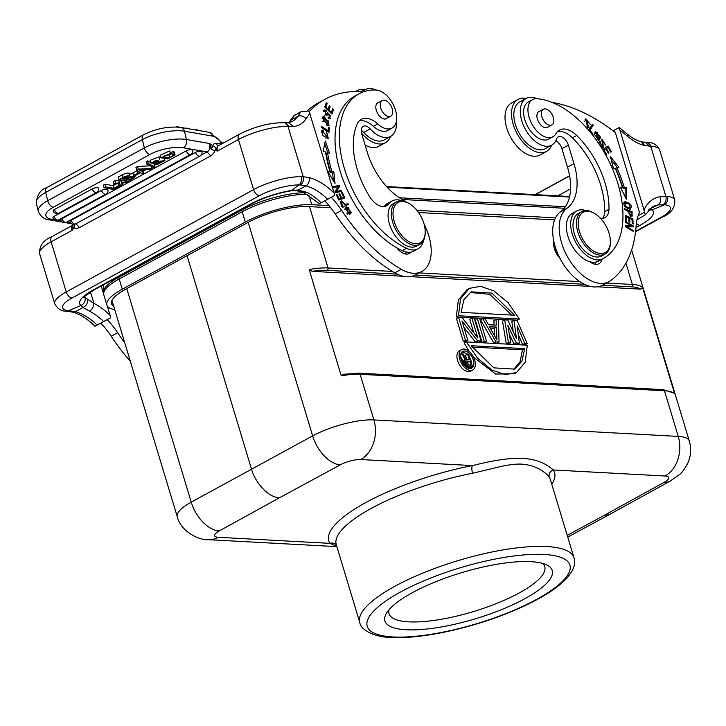 <?xml version="1.0" encoding="UTF-8"?>
<svg xmlns="http://www.w3.org/2000/svg" width="726" height="726" viewBox="0 0 726 726"><rect width="100%" height="100%" fill="white"/><g stroke="black" fill="none" stroke-linecap="round" stroke-linejoin="round"><path stroke-width="1.09" d="M581.807 211.638L578.359 213.526A24.194 14.084 61.4 0 0 574.393 233.917A24.194 14.084 61.4 0 0 601.545 255.988L605.003 254.109A24.194 14.084 -118.6 0 1 600.13 255.135A24.194 14.084 -118.6 0 1 577.851 232.03A24.194 14.084 -118.6 0 1 581.807 211.638A24.194 14.084 -118.6 0 1 586.681 210.613A24.194 14.084 -118.6 0 1 594.158 213.217L594.984 213.725A22.978 13.377 -118.6 0 1 609.05 233.2A22.978 13.377 -118.6 0 1 610.366 241.894A22.978 13.377 -118.6 0 1 600.656 253.555A22.978 13.377 -118.6 0 1 579.493 231.603A22.978 13.377 -118.6 0 1 587.888 211.248A22.978 13.377 -118.6 0 1 594.984 213.725M610.366 241.894L610.348 242.865A24.194 14.084 -118.6 0 1 605.003 254.109M553.793 241.241A14.819 8.621 61.4 0 0 553.675 242.774A14.819 8.621 61.4 0 0 554.528 248.383A14.819 8.621 61.4 0 0 559.437 257.303M553.675 242.774L553.666 243.745A13.603 7.922 61.4 0 0 554.446 248.9A13.603 7.922 61.4 0 0 559.782 257.993M555.844 140.69A9.075 5.282 -118.6 0 1 561.933 148.685L567.505 167.143A54.432 31.681 -118.6 0 1 560.545 211.783A42.335 24.648 61.4 0 0 558.176 254.635A42.335 24.648 61.4 0 0 594.122 286.942A42.335 24.648 61.4 0 0 602.653 285.136L609.123 281.597A42.335 24.648 -118.6 0 1 600.602 283.403A42.335 24.648 -118.6 0 1 564.647 251.096A42.335 24.648 -118.6 0 1 567.024 208.253A54.432 31.681 61.4 0 0 573.976 163.604L568.404 145.155A9.075 5.282 61.4 0 0 558.221 136.878A9.075 5.282 61.4 0 0 556.561 138.975A26.608 15.491 -118.6 0 1 551.696 145.136A26.608 15.491 -118.6 0 1 546.333 146.271A26.608 15.491 -118.6 0 1 523.355 125.081A26.608 15.491 -118.6 0 1 526.187 98.427A26.608 15.491 -118.6 0 1 531.55 97.293A26.608 15.491 -118.6 0 1 537.049 98.709M526.187 98.427L519.716 101.967A26.608 15.491 61.4 0 0 516.885 128.62A26.608 15.491 61.4 0 0 539.863 149.81A26.608 15.491 61.4 0 0 545.217 148.676L551.696 145.136M595.71 262.104A15.119 8.803 -118.6 0 1 595.102 264.255M641.557 141.806C637.038 140.826 632.155 138.158 626.919 133.802L619.251 127.54L613.152 130.871L618.851 127.776L619.895 130.09L643.989 209.887L644.488 212.237L638.127 215.704M609.123 281.597A42.335 24.648 -118.6 0 0 610.648 280.644A139.102 80.976 -118.6 0 0 636.085 226.331A60.476 35.202 61.4 0 1 639.452 212.364L615.358 132.568A181.436 105.615 -118.6 0 0 552.15 102.439M626.919 133.802A6.353 2.831 130.4 0 1 627.337 136.152A48.379 28.169 61.4 0 0 644.77 145.536L649.452 146.126L645.523 142.35M649.461 146.126L650.705 146.198A6.353 4.855 -86.9 0 0 646.521 142.323C652.692 142.151 657.066 144.665 659.625 149.874A36.59 10.073 163.2 0 0 650.705 146.198L665.842 196.31L660.206 196.646C661.304 200.303 660.569 203.071 658.001 204.932L664.481 204.714A30.238 8.331 -16.8 0 1 660.932 217.437A6.353 3.694 -118.6 0 0 662.212 217.174C671.015 213.544 675.198 207.808 674.744 199.968A36.59 10.073 -16.8 0 0 667.548 196.428L665.842 196.31C666.622 199.986 665.724 202.763 663.147 204.65M636.983 219.924L645.332 214.769L644.488 212.237M649.262 209.197L658.001 204.932A54.132 31.508 61.4 0 0 652.365 206.919L645.341 214.769M644.77 145.536L641.53 141.879M336.764 546.27L330.04 543.357A6.044 5.79 145.4 0 1 336.401 545.099M187.063 255.715L251.459 468.987C253.819 478.615 265.271 496.62 279.301 497.864L340.303 464.849A15.119 4.165 -16.8 0 1 360.722 459.531A30.238 23.132 93.1 0 0 373.899 419.918L678.238 436.399A45.357 12.496 -16.8 0 1 689.292 440.963L631.629 249.998M674.69 393.9A45.357 12.496 163.2 0 0 664.453 390.76A1.815 1.388 -86.9 0 0 663.255 389.653L674.263 393.183L674.69 393.9L642.601 287.596L640.595 289.13L597.571 286.797M342.481 374.353L358.916 373.173A1.815 1.388 93.1 0 1 360.114 374.28L664.453 390.76L678.238 436.399A30.238 23.132 -86.9 0 1 665.061 476.011L553.303 469.958C536.959 455.91 515.723 454.757 472.472 465.584L360.722 459.531M610.085 514.153L604.041 515.451L567.224 535.38M114.726 309.585A48.987 13.495 -16.8 0 1 106.894 305.083A48.987 13.495 -16.8 0 1 122.286 289.22L245.297 222.056A48.987 13.495 -16.8 0 1 311.753 204.668L329.023 205.603M416.915 210.358L555.49 217.864M330.757 207.772L308.305 206.556A44.15 12.161 163.2 0 0 248.41 222.22L125.398 289.393A44.15 12.161 163.2 0 0 111.577 303.849A44.15 12.161 163.2 0 0 113.692 306.154M554.591 219.887L418.548 212.518M406.197 629.769A87.392 24.067 -16.8 0 1 386.413 613.307A87.392 24.067 -16.8 0 1 461.6 572.669A87.392 24.067 -16.8 0 1 546.723 564.91A87.392 24.067 -16.8 0 1 512.692 604.794A87.392 24.067 -16.8 0 1 406.197 629.769M126.76 288.639L191.228 502.156A45.357 12.496 -16.8 0 0 177.253 516.694C181.064 532.757 201.184 540.698 208.253 539.672A30.238 23.132 93.1 0 0 218.29 537.304L330.04 543.357A117.939 32.479 163.2 0 1 366.684 502.093A117.939 32.479 163.2 0 1 472.472 465.584A6.044 2.042 79.1 0 0 472.572 473.252L499.207 466.9C505.623 465.212 516.585 463.669 521.849 464.15C528.319 464.613 534.173 466.255 539.409 469.069C544.736 472.317 548.021 475.094 549.264 477.409A111.886 30.819 163.2 0 1 550.462 479.886L573.994 557.804A111.886 30.819 -16.8 0 0 546.723 546.542A111.886 30.819 -16.8 0 0 424.22 572.524A111.886 30.819 -16.8 0 0 359.769 622.481C360.886 630.558 375.623 637.319 391.024 637.428C421.733 639.37 474.641 627.582 515.052 610.103C539.472 599.64 556.842 588.877 567.16 577.814C576.036 566.897 575.028 562.269 573.994 557.804M340.303 464.849A30.238 17.397 -118.4 0 1 312.643 435.863A45.357 12.496 -16.8 0 1 373.899 419.918L360.114 374.28A45.357 12.496 163.2 0 0 341.247 375.85L309.149 269.546L312.162 271.352L403.229 276.279M410.326 276.66L590.474 286.416M341.247 375.85L343.253 374.317M461.645 349.533L459.485 350.712A11.643 6.779 61.4 0 0 457.58 360.523A11.643 6.779 61.4 0 0 470.648 371.149L472.808 369.97A11.643 6.779 -118.6 0 1 459.74 359.343A11.643 6.779 -118.6 0 1 461.645 349.533A11.643 6.779 -118.6 0 1 474.713 360.15A11.643 6.779 -118.6 0 1 472.808 369.97M466.364 341.91L477.681 358.317L491.829 370.033L505.187 374.643L516.485 372.565L525.234 362.102L527.294 345.204L466.364 341.91L464.204 343.089L469.268 351.538M473.533 357.201L495.631 374.044L514.326 373.745L516.485 372.565M456.309 316.926L517.239 320.23L519.399 319.05L458.469 315.746L456.309 316.926L458.369 300.029L467.117 289.565L468.216 289.021M518.273 334.477L522.656 344.614L524.998 344.732L527.158 343.561L524.816 343.434L517.193 325.829L519.353 343.135L517.193 344.315L514.072 344.142L509.325 334.178M506.267 343.725L508.608 343.852L510.768 342.672L508.427 342.545L504.661 319.894L502.501 321.074L506.267 343.725L508.427 342.545M527.158 343.561L517.148 320.565L514.026 320.402L511.866 321.582L513.228 331.728M496.067 319.431L496.266 325.166L488.462 324.749L485.14 318.841L482.799 318.714L495.931 341.864L499.061 342.037L498.408 319.558L496.067 319.431L493.916 320.611L494.061 325.048M499.061 342.037L496.902 343.216L493.78 343.044L480.639 319.885L482.799 318.714M475.176 319.594L482.064 342.409L484.405 342.536L486.565 341.356L479.677 318.542L477.336 318.415L475.176 319.594M463.905 327.326L475.43 342.055L478.942 342.245L481.102 341.066L474.214 318.242L471.873 318.115L469.713 319.295L473.751 332.671M471.873 318.115L477.88 338.026L462.117 317.589L458.605 317.398L456.445 318.578L463.333 341.401L465.675 341.529L467.834 340.349L461.972 320.928L477.59 340.875L481.102 341.066M461.101 359.415A9.529 5.545 61.4 0 0 471.791 368.109A9.529 5.545 61.4 0 0 473.352 360.078A9.529 5.545 61.4 0 0 462.662 351.393A9.529 5.545 61.4 0 0 461.101 359.415M461.691 352.183A9.529 5.545 -118.6 0 1 466.927 354.379M469.94 358.272A9.529 5.545 -118.6 0 1 471.192 361.258A9.529 5.545 -118.6 0 1 471.728 364.207M471.328 367.211A9.529 5.545 -118.6 0 1 470.593 368.49M467.127 367.61L470.294 367.783L472.454 366.603L468.669 354.079L465.42 355.195L466.709 359.479M460.574 356.647L463.07 361.103L462.335 362.365M467.571 354.016L469.268 359.615L466.165 359.443L463.016 353.771L460.729 354.261M462.798 363.163L464.495 362.238L465.23 359.924L461.745 353.707M465.23 359.924L463.07 361.103M464.667 360.414L462.507 361.593M464.44 361.448L462.435 362.546M464.495 362.238L464.822 363.309L463.406 364.08M466.519 367.22L468.07 366.367L466.11 365.214L464.822 363.309M465.248 364.116L463.968 364.815M466.11 365.214L464.912 365.868M467.081 366.049L465.856 366.721M468.07 366.367L472.454 366.603M465.82 361.267L465.91 363.363L466.863 364.724L470.956 365.214L469.749 361.212L466.283 361.022M469.749 361.212L467.589 362.392L465.647 362.283M468.397 365.069L467.589 362.392M524.689 348.625L471.156 345.73L493.88 367.873L514.616 369.117L521.876 361.285L524.689 348.625L522.529 349.805L520.025 361.811L513.509 369.661M522.529 349.805L472 347.064M458.469 315.746L460.52 298.858L469.277 288.385L480.567 286.307L493.934 290.926L508.073 302.642L519.399 319.05M461.074 312.334L514.607 315.229L491.883 293.086L471.147 291.843L463.887 299.675L461.074 312.334M470.094 292.478L489.905 294.357L511.603 315.066M522.656 344.614L524.816 343.434M504.661 319.894L507.783 320.066L516.476 338.679L514.026 320.402M514.072 344.142L516.231 342.962L507.828 325.321L510.768 342.672M516.231 342.962L519.353 343.135M495.931 341.864L493.78 343.044M496.466 327.09L489.442 326.709L496.911 340.013L496.466 327.09L494.306 328.27L490.186 328.043M494.306 328.27L494.569 335.839M482.064 342.409L484.224 341.238L486.565 341.356M477.336 318.415L484.224 341.238M475.43 342.055L477.59 340.875M458.605 317.398L465.493 340.222L463.333 341.401M465.493 340.222L467.834 340.349M309.267 111.468A181.436 105.615 -118.6 0 1 324.949 99.317L318.469 102.856A181.436 105.615 61.4 0 0 307.27 110.688M361.23 130.353A9.075 5.282 -118.6 0 1 363.717 132.422A26.608 15.491 61.4 0 0 378.763 141.089A26.608 15.491 61.4 0 0 384.127 139.955L390.597 136.415A26.608 15.491 -118.6 0 1 385.243 137.55A26.608 15.491 -118.6 0 1 370.187 128.883A9.075 5.282 61.4 0 0 363.227 126.315A9.075 5.282 61.4 0 0 361.748 133.965L367.32 152.415A54.432 31.681 61.4 0 0 401.905 199.314A42.335 24.648 -118.6 0 1 405.689 201.783M324.794 200.83A60.476 35.202 -118.6 0 1 335.176 213.925A139.102 80.976 61.4 0 0 394.799 272.84A42.335 24.648 61.4 0 0 406.878 276.806A42.335 24.648 61.4 0 0 415.408 275L421.879 271.46A42.335 24.648 -118.6 0 1 413.357 273.266A42.335 24.648 -118.6 0 1 401.269 269.31A139.102 80.976 -118.6 0 1 341.656 210.395A60.476 35.202 61.4 0 0 331.265 197.3M406.17 251.995A15.119 8.803 -118.6 0 1 405.589 253.991M293.567 116.024L301.181 111.55L308.995 110.996L334.123 193.116L334.632 195.457L319.449 203.752L334.632 195.457M319.449 203.752L304.003 192.68L296.498 190.675L298.032 190.067L307.098 192.408L304.049 192.59M298.912 184.976L291.643 190.394L298.023 190.03L305.918 185.91C308.568 184.023 309.675 181.273 309.24 177.643L303.214 176.681C303.922 180.375 302.96 183.152 300.319 185.003L305.918 185.883A54.132 31.508 61.4 0 1 327.471 199.096M285.127 122.821L289.329 126.633L293.812 126.542A48.379 28.169 61.4 0 0 306.073 118.765A6.353 4.937 -146.5 0 0 297.669 116.432A187.789 109.317 -118.6 0 1 301.181 111.55M95.442 326.065L110.624 317.77L94.924 326.219C87.265 318.705 79.851 314.013 72.682 312.126L75.395 311.717L68.543 310.71A30.238 8.331 -16.8 0 1 72.092 297.987L259.409 195.702A30.238 8.331 -16.8 0 1 298.894 184.93L300.319 185.003M90.496 292.034L93.908 303.332L85.042 297.56C85.677 301.181 84.298 303.831 80.904 305.492A42.335 11.661 163.2 0 1 93.037 290.055L250.134 204.269A42.335 11.661 163.2 0 1 291.652 190.421L290.954 190.82M288.476 122.748L293.812 126.542M73.063 225.096L72.056 230.396L73.662 227.792C75.35 228.545 77.301 228.463 79.497 227.556L210.703 155.909C212.573 154.729 214.007 152.968 215.005 150.609L217.51 150.981L216.157 147.85L215.005 150.609L211.175 149.365L212.945 145.799L216.157 147.85M212.945 145.799L209.56 143.512C210.231 148.04 209.387 150.836 207.046 151.897M181.01 127.449C168.623 126.088 156.135 128.529 143.539 134.773A6.353 3.694 -118.6 0 0 142.36 139.619L45.684 192.408A30.537 10.418 166.4 0 0 36.3 203.089L38.306 211.384A30.537 10.418 -13.6 0 1 38.224 210.159A30.537 10.418 -13.6 0 1 47.689 200.703L144.365 147.913L142.36 139.619A30.537 10.418 166.4 0 1 184.458 131.224L213.145 136.189A6.353 4.683 -80.2 0 0 209.696 132.404L181.01 127.449A6.353 4.683 99.8 0 1 184.458 131.224L186.464 139.519A6.353 4.683 99.8 0 1 183.333 147.795A24.194 8.249 -13.6 0 0 149.992 154.438A6.353 3.694 -118.6 0 1 144.51 148.431A6.353 3.694 -118.6 0 1 144.365 147.913A30.537 10.418 -13.6 0 1 186.464 139.519L209.56 143.512L211.175 149.365M211.012 148.649L212.6 145.645A9.982 5.808 61.4 0 1 216.23 143.43A3.63 2.777 -86.9 0 0 218.535 145.636L218.544 145.627A6.353 3.694 61.4 0 0 217.455 146.906A6.353 3.694 61.4 0 0 217.51 150.981L238.437 139.546A6.353 3.694 -118.6 0 1 239.48 134.192L218.544 145.627M137.586 166.472L135.944 167.37L136.588 170.02L142.015 173.877L143.748 172.933L142.078 171.835L146.207 169.575L150.209 169.403L152.043 168.405L138.23 169.122L137.586 166.472L150.146 165.818M92.293 188.842A3.92 1.334 166.4 0 1 96.259 187.725A3.92 1.334 -13.6 0 1 97.701 187.762A3.92 1.334 -13.6 0 1 98.718 188.406A3.929 3.929 0 0 1 96.721 192.463A3.929 2.287 -118.6 0 1 95.932 192.635A3.929 2.287 -118.6 0 1 92.293 188.842L54.405 209.533A3.92 1.334 166.4 0 0 54.005 209.769A3.92 1.334 166.4 0 0 53.579 210.104A3.92 1.334 166.4 0 0 53.361 210.349A3.92 1.334 166.4 0 0 53.207 210.667A3.92 1.334 166.4 0 0 53.216 210.939A3.929 3.929 0 0 0 58.833 213.154L96.721 192.463M101.549 190.439A3.92 1.334 166.4 0 1 105.506 189.323A3.92 1.334 -13.6 0 1 106.949 189.359A3.92 1.334 -13.6 0 1 107.965 190.003A3.929 3.929 0 0 1 105.969 194.06A3.929 2.287 -118.6 0 1 105.179 194.232A3.929 2.287 -118.6 0 1 101.549 190.439L54.051 216.366A3.92 1.334 166.4 0 0 53.651 216.611A3.92 1.334 166.4 0 0 53.225 216.947A3.92 1.334 166.4 0 0 53.007 217.192A3.92 1.334 166.4 0 0 52.853 217.51A3.92 1.334 166.4 0 0 52.862 217.782A3.929 3.929 0 0 0 58.479 219.996L105.969 194.06M186.319 150.79A3.92 1.334 166.4 0 1 190.285 149.674A3.92 1.334 -13.6 0 1 191.728 149.719A3.92 1.334 -13.6 0 1 192.744 150.364A3.929 3.929 0 0 1 190.747 154.42A3.929 2.287 -118.6 0 1 186.319 150.79L62.019 218.671A3.92 1.334 166.4 0 0 61.619 218.907A3.92 1.334 166.4 0 0 61.193 219.243A3.92 1.334 166.4 0 0 60.975 219.488A3.92 1.334 166.4 0 0 60.821 219.806A3.92 1.334 166.4 0 0 60.83 220.078M195.566 152.387A3.92 1.334 166.4 0 1 199.532 151.271A3.92 1.334 -13.6 0 1 200.975 151.317A3.92 1.334 -13.6 0 1 201.991 151.961A3.929 3.929 0 0 1 199.995 156.017A3.929 2.287 -118.6 0 1 195.566 152.387L71.266 220.268A3.92 1.334 166.4 0 0 70.077 221.675M120.262 185.756L118.937 185.529L113.864 188.297L105.706 186.891L105.061 184.232L103.446 185.121L104.081 187.771L113.574 189.413L120.262 185.756L119.717 183.469L120.498 185.629L122.349 184.613L121.696 183.143L126.115 182.562L127.994 181.536L121.46 182.471L120.834 179.903M105.061 184.232L113.22 185.647L113.864 188.297M116.314 183.95L113.22 185.647M121.46 182.471L120.861 180.438L119.028 181.446L119.491 182.789L115.661 183.279L113.764 184.322L113.12 181.663L115.026 180.629L118.846 180.139M119.028 181.446L118.81 178.56M147.614 160.882L146.334 161.58L146.97 164.239L153.721 167.606L155.01 166.898L148.258 163.541L147.614 160.882L150.591 162.37M155.01 166.898L154.366 164.248L153.104 163.613M160.972 157.37L159.357 157.787M159.747 159.411L159.103 156.762L150.11 160.355L150.745 163.005L158.295 160.283C154.466 160.818 152.741 161.635 153.141 162.724L153.004 162.152M123.039 177.416L119.064 179.594L118.42 176.935L122.395 174.766L123.039 177.416C127.513 175.402 129.836 175.193 129.999 176.799L134.855 176.563L134.637 175.665M129.355 174.149C129.192 172.543 126.878 172.752 122.404 174.766M133.148 173.578L129.582 174.059M175.048 154.901L174.412 152.251L173.523 151.416L171.545 152.233L172.189 154.883L174.158 154.066L175.048 154.901L167.742 158.876L161.081 157.796L170.392 153.54L163.023 157.125L170.056 157.569L172.924 155.491M170.392 153.54L169.748 150.89L160.437 155.146L161.081 157.796M172.289 153.122L169.412 154.919L164.793 155.437M137.432 170.619L132.967 172.833L133.602 175.483L134.991 175.719L139.138 173.46L138.657 171.49M72.6 226.24L73.662 227.792C75.014 226.585 75.014 225.477 73.644 224.47L72.972 224.025M289.329 126.633L288.077 126.56L303.214 176.681L301.335 176.599C302.089 180.257 301.272 183.034 298.894 184.93M83.009 307.434L80.904 305.474L68.562 310.755M110.624 317.77L110.125 315.429A60.476 35.202 61.4 0 0 93.908 303.332C93.708 306.717 92.256 309.33 89.579 311.191L83.018 307.47L75.395 311.717A54.132 31.508 -118.6 0 1 96.994 324.939M110.125 315.429L107.248 305.9M103.5 293.467L101.241 285.999M124.772 342.853A139.102 80.976 -118.6 0 1 117.657 332.708A60.476 35.202 61.4 0 0 107.266 319.612M100.796 323.143A60.476 35.202 -118.6 0 1 111.178 336.247A139.102 80.976 61.4 0 0 130.299 361.185M83.018 307.47C86.403 305.773 87.891 303.096 87.474 299.439M67.663 311.263L69.896 310.828M143.312 171.154L143.748 172.933M151.589 166.544L152.043 168.405M138.23 169.122L136.588 170.02M144.447 169.648L138.956 169.848A17.506 5.971 -13.6 0 1 139.846 170.329L141.334 171.354L144.447 169.648M140.953 169.793L141.334 171.354M118.937 185.529L118.483 183.642M105.706 186.891L104.081 187.771M121.986 183.106L122.349 184.613M120.861 180.438L120.725 179.876M115.661 183.279L115.026 180.629M113.764 184.322L119.717 183.469M148.258 163.541L146.97 164.239M152.877 162.524L164.938 160.519L157.469 164.457M160.727 161.027L155.31 163.123L150.745 163.005M157.478 164.457L155.037 164.466L162.923 161.09L160.691 161.036M156.453 163.604L156.253 162.796M154.756 163.286L155.037 164.466M119.064 179.594L128.547 181.228L135.109 176.899L134.818 175.692M129.491 173.668L129.999 176.79M128.448 177.507L129.046 179.994L132.876 177.543M129.046 179.994L126.115 179.494L130.998 177.198M132.804 177.416L130.961 177.198M126.633 176.699L126.959 178.07L128.311 176.981M128.139 177.335C128.72 175.928 126.751 176.427 122.231 178.823L124.79 179.258L126.986 178.061M132.368 178.169L132.123 177.162M124.182 176.772L124.79 179.258M128.175 177.289L128.039 176.754M170.056 157.569L169.412 154.919M172.797 155.246L172.189 154.883M174.158 154.066L173.523 151.416M137.105 170.565L137.749 173.224L139.138 173.46M137.749 173.224L133.602 175.483M424.084 224.134A42.335 24.648 -118.6 0 1 421.879 271.46M396.396 121.451A26.608 15.491 -118.6 0 1 390.978 136.198A26.608 15.491 -118.6 0 1 390.597 136.415M324.949 99.317A181.436 105.615 -118.6 0 1 358.662 91.485A30.238 17.605 61.4 0 0 364.28 90.178A30.238 17.605 61.4 0 0 364.715 89.924A26.608 15.491 -118.6 0 1 365.087 89.706A26.608 15.491 -118.6 0 1 370.451 88.572A26.608 15.491 -118.6 0 1 375.95 89.988M342.736 207.327L348.353 204.405L347.827 203.434L345.549 204.623L341.338 200.893L340.694 203.425L342.736 207.327M351.429 212.555L346.556 206.91L345.086 208.525L349.977 214.152L351.429 212.555L349.297 214.424M335.403 192.762L341.746 191.328L341.338 190.366L336.356 191.492L339.632 186.382L339.196 185.348L332.853 186.782L333.261 187.744L338.243 186.618L334.967 191.728L335.403 192.762M329.577 153.277L325.302 141.044L323.152 151.18L325.493 151.943A104.934 61.084 61.4 0 0 330.003 171.617L327.816 171.49L335.031 183.46L333.833 171.835L331.954 171.726A101.903 59.323 -118.6 0 1 327.571 152.623L329.577 153.277M338.897 200.095L344.886 197.899L342.2 192.308L341.492 192.571L343.707 197.163L341.665 197.917L339.668 193.778L338.969 194.033L340.966 198.171L339.124 198.842L337 194.432L336.292 194.686L338.897 200.095M327.571 125.489L329.078 125.426L324.468 116.596L322.997 116.659L327.571 125.489M321.364 127.34L328.969 132.359L329.286 127.767L328.388 127.168L328.143 130.789L321.436 126.36L321.364 127.34M328.161 117.167L328.043 118.039L330.421 118.765L327.68 112.548L326.019 114.454L324.858 110.969L326.21 111.377L326.346 110.488L324.25 109.871L326.8 115.579L328.252 113.855L326.119 115.679M330.403 115.706L328.361 113.728L326.936 114.526M330.375 115.697L329.767 117.458L328.161 117.185M324.758 107.031L331.964 114.082L333.543 109.581L332.69 108.755L331.392 112.457L328.942 110.053L330.112 106.713L329.268 105.887L328.098 109.227L325.883 107.067L327.145 103.5L326.292 102.665L324.758 107.031M326.228 132.649L327.662 134.292M327.68 134.283L327.589 137.268L322.489 131.315L323.596 131.297L323.36 130.163L321.899 130.208L322.398 135.453L328.261 138.348L326.482 131.796L326.228 132.658M423.63 240.242A27.216 15.845 -118.6 0 1 418.049 248.764A27.216 15.845 -118.6 0 1 406.506 248.274A88.899 51.755 -118.6 0 1 344.433 168.75A88.899 51.755 -118.6 0 1 358.998 93.817A88.899 51.755 -118.6 0 1 375.759 89.988A21.172 12.324 -118.6 0 1 395.525 110.216A21.172 12.324 -118.6 0 1 392.058 128.057A21.172 12.324 -118.6 0 1 377.729 123.974A24.194 14.084 61.4 0 0 361.339 119.309A24.194 14.084 61.4 0 0 357.437 123.629A68.943 40.13 61.4 0 0 357.265 169.448A68.943 40.13 61.4 0 0 369.407 196.31A18.141 10.563 61.4 0 0 386.577 205.794A18.141 10.563 61.4 0 0 388.728 203.87A27.216 15.845 -118.6 0 1 391.958 200.993L387.648 203.344A27.216 15.845 61.4 0 0 384.417 206.229A18.141 10.563 -118.6 0 1 384.181 206.538M358.998 93.817L354.678 96.177A88.899 51.755 61.4 0 0 340.122 171.109A88.899 51.755 61.4 0 0 396.714 247.748A15.119 8.803 61.4 0 0 406.451 254.091A15.119 8.803 61.4 0 0 409.491 253.447A15.119 8.803 61.4 0 0 411.116 252.076A27.216 15.845 61.4 0 0 413.729 251.114L418.049 248.764M359.361 120.815A24.194 14.084 -118.6 0 1 373.409 126.333A21.172 12.324 61.4 0 0 387.738 130.408L392.058 128.057M345.549 204.623L347.827 203.434M346.538 204.142L347.046 205.086M340.766 201.401L342.019 201.819M340.131 203.915L341.429 203.207L341.919 201.873L340.494 202.663M342.218 206.393L341.574 206.719M341.919 201.873L344.877 204.968M342.881 206.012L341.411 203.216M345.939 207.346L347.945 207.6M350.386 212.364L350.132 213.262M347.137 207.881L348.77 207.672L349.406 213.163L347.709 213.38L347.137 207.881L344.841 209.442M347.309 214.17L349.406 213.163M340.294 191.655L340.04 191.074L341.338 190.366M333.016 187.154L337.899 186.056L338.153 186.636M339.196 185.348L337.899 186.056M338.18 186.718L335.122 192.091M339.632 186.382L338.343 187.09M336.356 191.492L335.149 192.145L340.04 191.074M324.713 143.793L327.834 152.705M331.954 171.726L330.657 172.434A101.903 59.323 61.4 0 1 326.273 153.331L327.571 152.623M333.833 171.835L330.657 172.434M332.535 172.534L333.379 180.729M330.012 171.617L328.297 172.298M341.538 192.671L342.2 192.308M343.071 197.508L343.498 198.407M337 194.432L336.338 194.786M339.124 198.842L338.47 199.205M338.516 199.305L340.966 198.171M339.668 193.778L339.015 194.132M340.322 198.525L343.707 197.163M341.665 197.917L340.367 198.625M322.453 117.195L324.005 117.639M328.669 124.191L328.324 125.607M323.587 117.757L328.542 121.051L328.461 124.346L323.469 120.97L323.587 117.757L322.099 118.601M326.791 125.171L328.461 124.346M328.315 128.293L329.286 127.767M327.816 130.97L327.78 131.569M328.143 130.789L327.299 131.252M323.714 110.488L324.794 111.005M326.346 110.488L325.484 110.96M324.858 110.969L323.442 111.768M327.072 113.138L328.27 113.773M330.012 117.267L329.677 118.873M332.181 110.216L333.543 109.581M332.245 110.288L331.183 113.32M325.774 104.136L324.831 107.103M327.145 103.5L325.847 104.208M325.883 107.067L325.184 107.448M328.098 109.227L327.39 109.608M328.751 107.357L327.88 110.089M330.112 106.713L328.814 107.421M328.942 110.053L328.234 110.434M331.392 112.457L330.684 112.839M327.735 137.169L327.471 138.53M321.391 130.762L323.36 130.163M322.199 131.479L322.072 130.871M322.489 131.315L321.146 132.05M325.747 138.112L327.589 137.268M391.958 200.993A27.216 15.845 -118.6 0 1 402.15 200.893M396.714 247.748A88.899 51.755 61.4 0 0 402.195 250.624A27.216 15.845 61.4 0 0 411.116 252.076M378.727 102.42A9.075 5.282 61.4 0 0 377.81 102.747A9.075 5.282 61.4 0 0 376.331 110.388A9.075 5.282 61.4 0 0 386.504 118.665A9.075 5.282 61.4 0 0 387.276 118.075M396.65 201.873L393.41 203.643A24.194 14.084 61.4 0 0 389.454 224.035A24.194 14.084 61.4 0 0 416.597 246.105L419.837 244.344A24.194 14.084 -118.6 0 1 414.963 245.37A24.194 14.084 -118.6 0 1 392.684 222.265A24.194 14.084 -118.6 0 1 396.65 201.873A24.194 14.084 -118.6 0 1 401.523 200.848A24.194 14.084 -118.6 0 1 409.001 203.452L409.818 203.961A22.978 13.377 -118.6 0 1 423.884 223.436A22.978 13.377 -118.6 0 1 425.2 232.129A22.978 13.377 -118.6 0 1 415.49 243.791A22.978 13.377 -118.6 0 1 394.327 221.838A22.978 13.377 -118.6 0 1 402.721 201.483A22.978 13.377 -118.6 0 1 409.818 203.961M390.96 116.051A8.921 5.191 -118.6 0 1 390.751 116.178A8.921 5.191 -118.6 0 1 382.021 111.024A8.921 5.191 -118.6 0 1 381.994 100.651A8.921 5.191 -118.6 0 1 382.203 100.524A8.921 5.191 -118.6 0 1 390.933 105.678A8.921 5.191 -118.6 0 1 390.96 116.051M425.2 232.129L425.182 233.1A24.194 14.084 -118.6 0 1 419.837 244.344M635.985 227.565L639.987 225.378A42.335 11.661 163.2 0 0 652.12 209.932L648.481 210.005M650.36 209.142L648.862 209.596M650.351 209.097L652.111 209.905L664.499 204.768M585.973 127.349L588.496 126.115L587.261 126.623L586.372 119.908L590.347 124.436L585.728 118.855L588.487 126.106M624.151 202.218L625.104 201.701C622.654 204.95 624.324 207.436 630.114 209.17C632.591 205.885 630.921 203.389 625.104 201.701L624.569 201.892M630.114 209.17L630.64 208.979M632.128 211.783L624.578 208.743L624.678 209.714L627.754 210.948L632.01 216.557L632.128 211.783L631.148 212.31M610.412 156.48L613.497 168.65L615.167 168.187A101.903 59.323 -118.6 0 1 622.363 187.453L620.485 187.353L626.393 199.233L626.502 187.662L624.315 187.544A104.934 61.084 61.4 0 0 616.9 167.715L618.851 167.189L610.412 156.48M608.089 145.99L602.807 149.52L606.283 155.446L606.9 155.028L604.041 150.155L605.847 148.948L608.424 153.349L609.041 152.941L606.464 148.54L608.089 147.46L610.838 152.151L611.455 151.734L608.089 145.99M632.863 218.943L625.249 215.205L625.522 220.513L626.42 220.949L626.193 216.584L628.789 217.864L628.988 221.793L629.887 222.238L629.678 218.299L632.01 219.443L632.228 223.644L633.126 224.089L632.863 218.943L631.974 219.424M633.172 225.886L625.549 221.43L625.531 222.301L631.529 225.804L625.485 225.904L625.476 226.839L633.099 231.295L633.108 230.423L627.128 226.929L633.154 226.811L633.172 225.886L631.874 226.839M594.004 134.001L599.095 139.946L600.765 137.459L595.656 131.533L594.004 134.001M592.489 124.2L588.768 129.99L592.289 134.328L592.725 133.638L589.948 130.226L593.233 125.126L592.489 124.2M600.384 141.86L599.712 140.962L599.132 142.16L603.306 147.387L602.716 140.327L605.466 145.146L602.144 139.31L602.916 144.81M602.943 144.81L602.634 146.298L601.545 146.08L600.375 141.842M557.532 131.542A24.194 14.084 -118.6 0 1 572.415 137.849A68.943 40.13 -118.6 0 1 600.72 185.212A68.943 40.13 -118.6 0 1 604.667 211.638A18.141 10.563 -118.6 0 1 602.571 218.363M532.612 99.607L528.292 101.958A21.172 12.324 61.4 0 0 524.825 119.799A21.172 12.324 61.4 0 0 548.584 139.12L552.903 136.76A21.172 12.324 -118.6 0 1 529.145 117.449A21.172 12.324 -118.6 0 1 532.612 99.607A21.172 12.324 -118.6 0 1 537.149 98.718A88.899 51.755 -118.6 0 1 617.871 183.551A88.899 51.755 -118.6 0 1 603.306 258.483A88.899 51.755 -118.6 0 1 602.544 258.883A27.216 15.845 -118.6 0 1 572.233 233.926A27.216 15.845 -118.6 0 1 576.698 210.994A27.216 15.845 -118.6 0 1 586.036 210.594M576.698 210.994L572.378 213.344A27.216 15.845 61.4 0 0 567.923 236.286A27.216 15.845 61.4 0 0 589.902 261.75A15.119 8.803 61.4 0 0 595.955 264.346A15.119 8.803 61.4 0 0 599.004 263.701A15.119 8.803 61.4 0 0 602.063 259.164M585.964 127.322L587.198 126.823M587.252 126.914L587.815 127.812M588.006 127.803L589.149 127.177M585.12 119.354L586.626 119.808M586.372 119.908L584.085 121.768M624.033 202.373L625.993 202.663M630.204 207.881L629.878 209.206M627.863 208.897L630.014 208.008L625.685 206.592L625.204 202.835L629.578 204.333L630.014 208.008M625.204 202.835L623.688 203.697M627.781 211.266L628.326 211.475M631.166 215.604L631.139 216.647M632.482 215.622L631.184 216.33M627.836 211.747L628.643 211.302L631.339 212.391L631.602 215.141M631.584 215.132L630.032 216.221M631.593 215.096C630.05 216.139 629.061 214.878 628.643 211.302M611.292 159.947L617.327 167.606M624.315 187.544L623.017 188.252A104.934 61.084 -118.6 0 0 615.603 168.423L616.9 167.715M626.502 187.662L625.204 188.37L623.017 188.252M625.204 188.37L625.131 196.692M622.363 187.444L620.884 188.143M606.863 146.806L607.444 147.805M611.455 151.734L610.802 152.097M608.089 147.46L605.203 149.302M606.464 148.54L605.166 149.247M609.041 152.941L608.388 153.295M605.847 148.948L603.36 150.454M604.041 150.155L603.388 150.509M606.9 155.028L606.246 155.391M625.322 216.584L625.785 216.811M628.807 218.299L629.27 218.526M629.678 218.299L628.834 218.762M626.193 216.584L625.349 217.047M631.012 226.085L631.874 226.594M627.128 226.929L626.347 227.347M633.108 230.423L632.337 230.85M625.476 226.594L630.232 226.503L631.529 225.804M595.039 131.996L596.799 132.395M599.522 137.804L598.424 140.191M596.636 139.773L598.451 138.884L597.416 139.056L596.345 132.568L597.398 132.422L598.451 138.884M596.345 132.568L593.95 134.355M591.663 125.489L589.04 130.335M593.233 125.126L591.935 125.825M589.948 130.226L589.258 130.598M592.725 133.638L592.035 134.02M599.104 142.586L600.393 141.879M601.545 146.08L600.248 146.788M601.618 139.9L602.598 140.39M602.698 146.262L602.544 147.541M600.484 218.308A18.141 10.563 61.4 0 0 604.967 217.619A18.141 10.563 61.4 0 0 608.978 209.279A68.943 40.13 61.4 0 0 605.03 182.861A68.943 40.13 61.4 0 0 576.725 135.499A24.194 14.084 61.4 0 0 559.51 130.045A24.194 14.084 61.4 0 0 555.989 133.62A21.172 12.324 -118.6 0 1 552.903 136.76M589.902 261.75A27.216 15.845 61.4 0 0 598.233 261.242A88.899 51.755 61.4 0 0 598.986 260.843L603.306 258.483M539.826 111.142A9.075 5.282 61.4 0 0 538.91 111.468A9.075 5.282 61.4 0 0 537.422 119.109A9.075 5.282 61.4 0 0 547.604 127.386A9.075 5.282 61.4 0 0 548.375 126.796M552.059 124.772A8.921 5.191 -118.6 0 1 551.851 124.899A8.921 5.191 -118.6 0 1 543.121 119.745A8.921 5.191 -118.6 0 1 543.084 109.372A8.921 5.191 -118.6 0 1 543.302 109.245A8.921 5.191 -118.6 0 1 552.023 114.399A8.921 5.191 -118.6 0 1 552.059 124.772M389.027 609.731A81.339 22.406 163.2 0 0 389.009 613.652A81.339 22.406 163.2 0 0 408.829 621.846A81.339 22.406 163.2 0 0 497.9 602.952A81.339 22.406 163.2 0 0 544.754 566.634A81.339 22.406 163.2 0 0 542.567 563.376M551.669 145.155A29.639 17.252 -118.6 0 1 546.451 151.444A29.639 17.252 -118.6 0 1 540.489 152.714A29.639 17.252 -118.6 0 1 514.897 129.11A29.639 17.252 -118.6 0 1 518.046 99.426A29.639 17.252 -118.6 0 1 524.018 98.164A29.639 17.252 -118.6 0 1 526.159 98.446M518.046 99.426L511.576 102.965A29.639 17.252 61.4 0 0 508.418 132.649A29.639 17.252 61.4 0 0 534.009 156.244A29.639 17.252 61.4 0 0 539.981 154.983L546.451 151.444M390.57 136.434A29.639 17.252 -118.6 0 1 385.361 142.723A29.639 17.252 -118.6 0 1 379.389 143.993A29.639 17.252 -118.6 0 1 361.503 133.049M355.749 91.485A29.639 17.252 -118.6 0 1 356.956 90.705A29.639 17.252 -118.6 0 1 362.918 89.443A29.639 17.252 -118.6 0 1 365.069 89.725L363.672 90.487M365.114 145.118A29.639 17.252 61.4 0 0 372.919 147.523A29.639 17.252 61.4 0 0 378.881 146.262L385.361 142.723M619.895 130.09A181.436 105.615 -118.6 0 1 627.337 136.152M660.206 196.646A60.476 35.202 61.4 0 0 643.989 209.887M570.591 188.851L557.786 195.848M218.29 537.304A15.119 4.165 -16.8 0 1 219.261 530.942L279.301 497.864M248.174 222.347L312.643 435.863L191.228 502.156A30.238 17.805 61.2 0 0 219.261 530.942M606.473 283.049L632.364 284.447L625.93 263.157M602.435 285.245L631.566 286.824A1.815 1.388 -86.9 0 0 632.364 284.447A45.357 12.496 -16.8 0 1 642.601 287.596M665.061 476.011A15.119 4.165 -16.8 0 1 664.081 482.373L604.041 515.451M689.292 440.963C691.424 448.387 690.998 455.629 688.003 462.698C684.772 468.987 681.823 473.025 679.164 474.813L670.27 481.029A30.238 17.805 -118.8 0 1 664.081 482.373M551.751 484.151A117.939 32.479 163.2 0 0 553.303 469.958A6.044 5.79 -34.6 0 0 549.264 477.409M472.572 473.252A111.886 30.819 163.2 0 0 336.247 544.564L359.769 622.481M564.274 208.253L402.204 199.487M309.04 195.666L311.753 204.668M306.998 194.359A48.987 13.495 163.2 0 0 242.203 211.801L119.191 278.965L122.286 289.22M245.297 222.056L242.203 211.801A6.044 3.521 -118.6 0 1 241.867 210.095A48.687 13.413 -16.8 0 1 304.13 192.744M103.646 284.692L103.401 291.77A48.687 13.413 -16.8 0 1 118.864 277.259A6.044 3.521 61.4 0 0 119.191 278.965A48.987 13.495 163.2 0 0 103.8 294.838L106.894 305.083M118.801 276.415L118.864 277.259L241.867 210.095L241.803 209.242M399.409 197.762L565.4 206.756M569.52 197.055L387.112 187.172M393.029 636.956A105.842 29.149 -16.8 0 1 400.498 592.026A105.842 29.149 -16.8 0 1 544.092 554.464A105.842 29.149 -16.8 0 1 536.623 599.395A105.842 29.149 -16.8 0 1 393.029 636.956M309.494 206.62L328.016 267.976L392.476 271.46M419.229 272.912L579.847 281.606M584.494 284.274L415.19 275.109M397.249 274.138L327.226 270.353A1.815 1.388 93.1 0 0 328.016 267.976A45.357 12.496 -16.8 0 0 309.149 269.546M312.162 271.352A43.542 11.997 -16.8 0 1 327.226 270.353M631.566 286.824A43.542 11.997 -16.8 0 1 640.595 289.13M306.073 118.765A181.436 105.615 -118.6 0 1 310.038 113.32M288.476 122.712L292.251 121.514A42.035 24.466 61.4 0 0 297.669 116.432L291.199 119.971A42.035 24.466 -118.6 0 1 289.021 122.63M294.711 115.08A187.789 109.317 61.4 0 0 291.199 119.971A6.353 4.937 33.5 0 0 289.765 121.269L293.549 116.015M307.098 192.408A54.132 31.508 -118.6 0 1 320.992 202.627M334.123 193.116A60.476 35.202 61.4 0 0 309.24 177.643M52.163 236.476C43.324 240.143 39.14 245.878 39.621 253.683A36.59 10.073 163.2 0 1 51.129 241.831A6.353 3.694 61.4 0 1 52.163 236.476L73.081 225.051A6.353 3.694 -118.6 0 0 72.056 230.396L51.129 241.831L66.248 291.925L253.565 189.64L238.437 139.546A36.59 10.073 163.2 0 1 288.077 126.56A6.353 4.855 93.1 0 0 283.893 122.694C269.446 122.721 254.645 126.551 239.48 134.192M210.703 155.909L207.046 151.888L183.333 147.795M213.145 136.189A11.489 6.688 -118.6 0 1 221.684 143.721L216.23 143.43M149.992 154.438L53.307 207.237A24.194 8.249 -13.6 0 0 45.811 214.724A24.194 8.249 -13.6 0 0 52.127 219.443L54.45 219.842M57.499 220.368L61.293 221.022M66.974 222.002L70.54 222.619M201.066 155.155L207.046 151.888M75.84 223.535L79.497 227.556M143.539 134.773L46.863 187.571A6.353 3.694 61.4 0 0 45.684 192.408L47.689 200.703A6.353 3.694 61.4 0 0 47.825 201.211A6.353 3.694 61.4 0 0 53.307 207.237M52.127 219.443A6.353 4.683 99.8 0 1 49.649 219.896L62.345 222.092M39.621 253.683L54.749 303.767A36.59 10.073 -16.8 0 1 66.248 291.925A6.353 3.694 61.4 0 0 72.092 297.987M66.111 311.109L68.543 310.71M259.409 195.702A6.353 3.694 -118.6 0 1 253.565 189.64A36.59 10.073 -16.8 0 1 301.335 176.599M93.037 290.055A6.353 3.694 61.4 0 0 94.316 289.783C85.904 295.337 82.492 297.941 84.089 297.596M84.497 296.961A35.982 9.91 163.2 0 0 85.042 297.56M103.464 321.409A54.132 31.508 61.4 0 0 89.579 311.191M117.657 332.708L111.178 336.247M290.926 190.838C276.279 193.461 263.111 197.844 251.414 203.997A6.353 3.694 -118.6 0 1 250.134 204.269M139.846 170.329L139.719 169.83M54.405 209.533A3.929 2.287 61.4 0 0 58.044 213.317A3.929 2.287 61.4 0 0 58.833 213.154M54.051 216.366A3.929 2.287 61.4 0 0 57.681 220.159A3.929 2.287 61.4 0 0 58.479 219.996M62.019 218.671A3.929 2.287 61.4 0 0 66.447 222.292L190.747 154.42M71.266 220.268A3.929 2.287 61.4 0 0 75.695 223.889L199.995 156.017M155.482 160.7L155.818 162.107M364.715 89.924L363.835 90.405M370.187 128.883L363.717 132.422M401.269 269.31L394.799 272.84M341.656 210.395L335.176 213.925M346.828 213.852L347.709 213.38M324.468 116.596L323.17 117.303M322.852 121.306L323.469 120.97M384.417 206.229L388.728 203.87M402.195 250.624L406.506 248.274M373.409 126.333L377.729 123.974M639.987 225.378A6.353 3.694 -118.6 0 1 636.393 223.299M667.548 196.428C668.256 200.077 667.23 202.844 664.481 204.723M635.622 231.267L660.932 217.437M560.545 211.783L567.024 208.253M567.505 167.143L573.976 163.604M568.404 145.155L561.933 148.685M625.685 206.592L625.041 206.946M600.765 137.459L599.467 138.167M597.416 139.056L596.391 139.619M572.415 137.849L576.725 135.499M608.978 209.279L604.667 211.638M602.544 258.883L598.233 261.242M641.203 141.788L645.586 142.341M645.269 142.26L646.521 142.323M177.253 516.694L111.958 300.428M208.253 539.672L336.873 546.633M610.167 514.144L670.27 481.029M567.741 537.104L610.094 514.18M103.401 291.77L103.8 294.838M386.568 186.573L569.656 196.492M663.255 389.653L358.916 373.173M469.277 288.385L467.117 289.565M296.426 190.666L290.917 190.838M288.694 122.685L289.765 121.269M284.846 122.812L288.984 122.721M209.696 132.404L222.8 143.303M38.306 211.384C40.692 216.738 44.468 219.579 49.649 219.896M65.558 222.646L71.593 223.69M46.863 187.571C40.638 189.486 37.117 194.659 36.3 203.089M72.954 224.116L73.008 225.232M66.084 311.173C61.401 311.372 57.617 308.904 54.749 303.767M283.893 122.694L285.146 122.767M66.093 311.173L72.772 312.144M251.414 203.997L94.316 289.783M179.086 127.177A3.929 3.929 0 0 0 176.182 126.977M198.461 130.462A3.929 3.929 0 0 0 195.258 129.909M189.214 128.865A3.929 3.929 0 0 0 186.01 128.311M60.839 220.105A3.929 3.929 0 0 0 66.447 222.292M70.095 221.739A3.929 3.929 0 0 0 75.695 223.889M164.593 159.058L164.938 160.519M329.822 117.539L328.524 118.247M324.722 115.162L326.019 114.454M390.751 116.178L385.597 119M382.203 100.524L377.039 103.337M659.625 149.874L674.744 199.968M662.212 217.174L635.568 231.721M569.62 175.937L535.389 194.632M535.135 194.622L569.592 175.801M588.087 126.46L586.789 127.168M602.698 146.398L601.464 147.069M601.427 141.035L602.716 140.327M551.851 124.899L546.687 127.722M543.302 109.245L538.138 112.058M355.531 91.485L356.956 90.705"/></g></svg>

